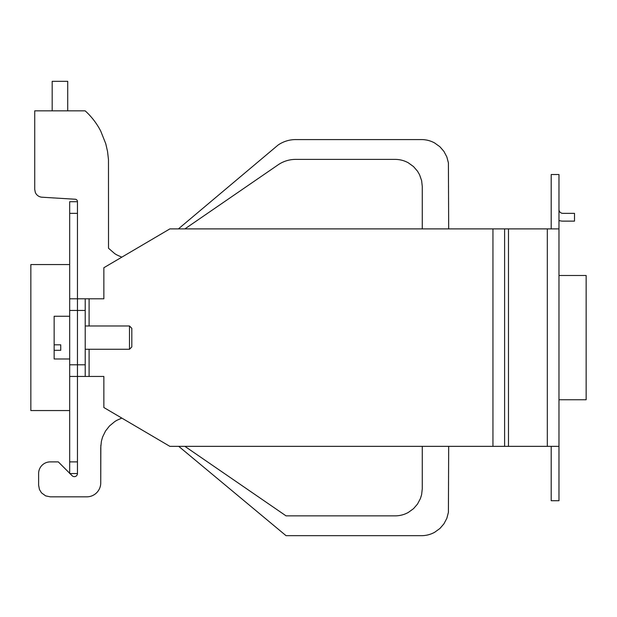 <?xml version="1.0" encoding="UTF-8"?>
<svg xmlns="http://www.w3.org/2000/svg" width="617" height="617" viewBox="0 0 617 617"><rect width="100%" height="100%" fill="white"/><g stroke="black" fill="none" stroke-linecap="round" stroke-linejoin="round"><path stroke-width="0.93" d="M69.952 473.54L72.143 475.73A3.108 3.108 179 0 0 77.449 473.54L77.449 201.574A2.329 2.329 179 0 0 75.259 199.245L42.025 197.216A7.766 7.766 -1 0 1 35.308 192.388L34.729 189.465L34.729 110.844L85.161 110.844A71.102 71.102 -1 0 1 100.748 131.136L105.738 143.661L107.543 151.474L108.476 159.602L108.515 248.235L114.731 253.633A31.066 31.066 179 0 0 117.06 255.022L120.94 256.788A31.066 31.066 179 0 0 121.881 257.119M121.881 418.125A31.066 31.066 179 0 0 120.94 418.465L117.06 420.223A31.066 31.066 179 0 0 114.731 421.619L109.494 425.954L105.499 431.052L102.592 437.013L101.396 441.271L100.748 447.533L100.748 482.856A13.983 13.983 -1 0 1 86.766 496.839L50.262 496.839L45.604 495.86L41.493 492.852L39.442 489.489L38.616 485.186L38.616 473.54A11.646 11.646 -1 0 1 50.262 461.886L58.299 461.886L69.682 473.27M72.143 475.73A3.108 3.108 179 0 0 77.449 473.54L69.682 473.54L69.682 376.455L103.857 376.455L103.857 407.521L169.868 446.353L558.971 446.353L558.971 228.892L169.868 228.892L103.857 267.724L103.857 298.79L69.682 298.79L69.682 376.455M551.205 446.353L551.205 500.719L558.971 500.719L558.971 399.754L586.15 399.754L586.15 275.49L558.971 275.49M67.716 110.844L67.716 81.328L52.183 81.328L52.183 110.844M69.682 264.554L30.85 264.554L30.85 410.56L69.682 410.56M100.833 445.312L100.748 482.856M448.682 446.353L448.405 512.38L446.839 518.326L443.924 523.848L439.929 528.468L434.707 532.247A27.179 27.179 -1 0 1 421.504 535.672L286.041 535.672L178.722 446.353M178.406 228.892L278.09 145.041A31.066 31.066 -1 0 1 295.682 139.581L421.504 139.581A27.179 27.179 -1 0 1 434.707 143.005L439.929 146.777L443.924 151.396L446.839 156.919L448.405 162.865L448.682 228.892M422.275 446.353L422.275 488.71L421.635 494.564L420.432 498.528L417.516 504.043L413.521 508.67L408.3 512.442A27.179 27.179 -1 0 1 395.096 515.866L286.041 515.866L184.899 446.353M184.899 228.892L278.09 164.847A31.066 31.066 -1 0 1 295.682 159.387L395.096 159.387A27.179 27.179 -1 0 1 408.3 162.803L413.521 166.582L417.516 171.202L419.599 174.804L421.635 180.681L422.275 186.535L422.275 228.892M77.449 201.574A2.329 2.329 179 0 0 75.259 199.245M38.616 485.186L38.616 473.54M60.751 347.672L60.751 350.309L54.149 350.309L54.149 344.826L60.751 344.826L60.751 347.672L60.751 344.826M69.682 358.978L54.149 358.978L54.149 350.309M129.485 349.276L131.814 346.947L131.814 328.306L129.485 325.977L129.485 349.276L85.215 349.276M54.149 344.826L54.149 316.266L69.682 316.266M77.449 201.713L69.682 201.713L77.449 201.713L69.682 201.713L69.682 298.79L77.449 298.79L77.449 376.455M558.971 209.479A3.879 3.879 0 0 0 562.851 213.359L574.504 213.359L574.504 221.125L562.851 221.125A11.646 11.646 0 0 1 558.971 220.462M85.215 376.455L85.215 364.809L69.682 364.809M69.682 310.444L85.215 310.444L85.215 298.79M85.215 310.444L85.215 364.809M551.205 228.892L551.205 174.526L558.971 174.526L558.971 228.892M504.606 446.353L504.606 228.892M69.682 213.359L77.449 213.359M77.449 461.886L69.682 461.886M492.952 228.892L492.952 446.353M547.318 228.892L547.318 446.353M89.095 376.455L89.095 349.276M89.095 325.977L89.095 298.79M508.485 446.353L508.485 228.892M129.485 325.977L85.215 325.977"/></g></svg>
